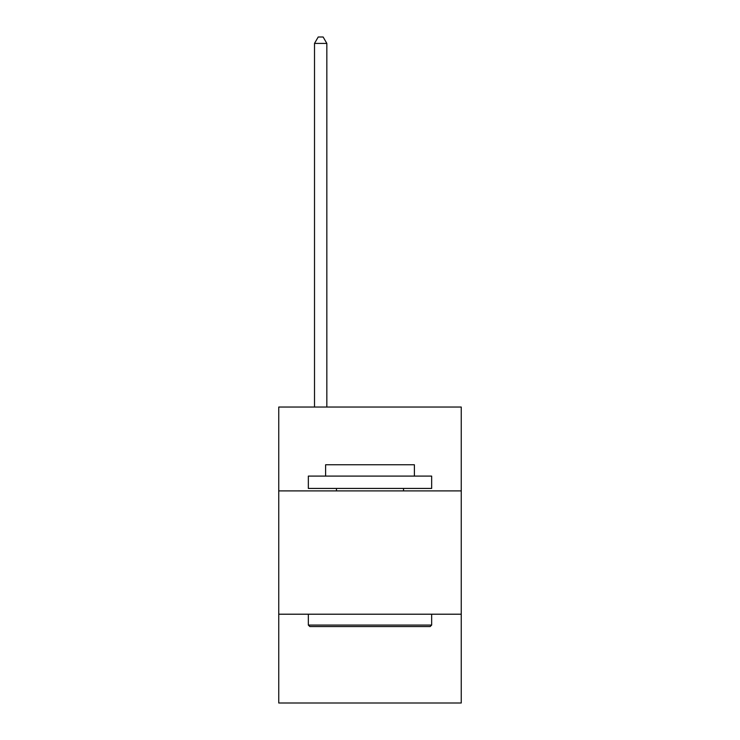 <?xml version="1.0" encoding="UTF-8"?>
<svg xmlns="http://www.w3.org/2000/svg" width="740" height="740" viewBox="0 0 740 740"><rect width="100%" height="100%" fill="white"/><g stroke="black" fill="none" stroke-linecap="round" stroke-linejoin="round"><path stroke-width="1.11" d="M278.749 490.898L461.251 490.898L461.251 407.046L278.749 407.046L278.749 703L461.251 703L461.251 614.209L278.749 614.209M461.251 614.209L461.251 490.898M309.82 626.549L308.339 625.069L431.661 625.069L430.18 626.549L309.82 626.549M431.661 476.098L431.661 488.428L308.339 488.428L308.339 476.098L431.661 476.098M325.609 476.098L325.609 464.757L414.391 464.757L414.391 476.098M431.661 614.209L431.661 625.069M308.339 614.209L308.339 625.069M403.541 488.428L403.541 490.898M336.46 488.428L336.46 490.898M326.839 407.046L326.839 43.41L314.509 43.41L314.509 407.046M314.509 43.41L318.209 37L323.139 37L326.839 43.41"/></g></svg>
